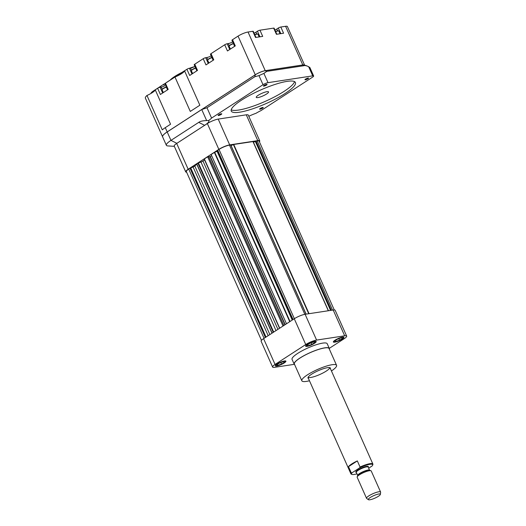 <?xml version="1.0" encoding="UTF-8"?>
<svg xmlns="http://www.w3.org/2000/svg" width="526" height="526" viewBox="0 0 526 526"><rect width="100%" height="100%" fill="white"/><g stroke="black" fill="none" stroke-linecap="round" stroke-linejoin="round"><path stroke-width="0.79" d="M329.283 348.37L344.195 338.698A8.37 1.742 156 0 0 346.66 336.081L335.174 310.281A8.37 1.742 156 0 0 333.195 310.011L305.113 314.285A8.37 1.742 156 0 0 294.264 318.749L263.585 338.645A8.37 1.742 156 0 0 261.126 341.262L272.613 367.056A8.37 1.742 156 0 0 274.592 367.332L294.29 364.334M346.66 336.081A8.37 1.742 156 0 0 344.675 335.812L316.599 340.079A8.37 1.742 156 0 0 305.744 344.543L275.072 364.446A8.37 1.742 156 0 0 272.613 367.056M308.072 377.359A12.032 2.505 156 0 0 310.682 377.484A12.032 2.505 156 0 0 322.602 373.171A12.032 2.505 156 0 0 329.848 367.667M330.4 368.634A12.269 2.551 156 0 0 330.413 368.075A12.269 2.551 156 0 0 318.164 370.731A12.269 2.551 156 0 0 307.999 378.056A12.269 2.551 156 0 0 308.42 378.418M331.439 370.968A19.008 3.958 156 0 0 336.568 365.333A19.008 3.958 156 0 0 317.599 369.449A19.008 3.958 156 0 0 301.845 380.798A19.008 3.958 156 0 0 306.342 381.409A19.008 3.958 156 0 0 309.466 380.758M336.568 365.333L329.105 348.567A19.008 3.958 156 0 0 310.13 352.683A19.008 3.958 156 0 0 294.376 364.031L301.845 380.798M329.361 349.146A19.245 4.004 156 0 0 329.322 348.468A19.245 4.004 156 0 0 310.11 352.637A19.245 4.004 156 0 0 294.159 364.123A19.245 4.004 156 0 0 294.632 364.603M329.322 348.468L327.218 343.741A19.245 4.004 156 0 0 308.006 347.91A19.245 4.004 156 0 0 292.055 359.396L294.159 364.123M334.727 342.17A5.773 1.203 156 0 0 340.782 339.928A5.773 1.203 156 0 0 343.912 337.291A5.773 1.203 156 0 0 338.146 338.54A5.773 1.203 156 0 0 333.359 341.985A5.773 1.203 156 0 0 334.727 342.17M276.729 366.037A5.773 1.203 156 0 0 282.778 363.795A5.773 1.203 156 0 0 285.907 361.152A5.773 1.203 156 0 0 280.148 362.401A5.773 1.203 156 0 0 275.361 365.846A5.773 1.203 156 0 0 276.729 366.037M307.006 346.391A5.773 1.203 156 0 0 313.062 344.149A5.773 1.203 156 0 0 316.192 341.505A5.773 1.203 156 0 0 310.425 342.761A5.773 1.203 156 0 0 305.639 346.207A5.773 1.203 156 0 0 307.006 346.391M342.525 338.297L341.644 337.685L337.758 339.027L334.746 340.979L335.627 341.591L339.52 340.25L342.525 338.297M335.055 341.959A5.293 1.105 156 0 0 340.605 339.908A5.293 1.105 156 0 0 343.471 337.488A5.293 1.105 156 0 0 338.192 338.632A5.293 1.105 156 0 0 333.8 341.788A5.293 1.105 156 0 0 335.055 341.959M307.335 346.18A5.293 1.105 156 0 0 312.885 344.122A5.293 1.105 156 0 0 315.751 341.703A5.293 1.105 156 0 0 310.471 342.853A5.293 1.105 156 0 0 306.079 346.009A5.293 1.105 156 0 0 307.335 346.18M314.804 342.518L313.923 341.907L310.038 343.241L307.026 345.194L307.907 345.806L311.8 344.471L314.804 342.518M277.051 365.826A5.293 1.105 156 0 0 282.6 363.768A5.293 1.105 156 0 0 285.467 361.349A5.293 1.105 156 0 0 280.187 362.493A5.293 1.105 156 0 0 275.802 365.655A5.293 1.105 156 0 0 277.051 365.826M284.52 362.164L283.639 361.546L279.753 362.887L276.748 364.84L277.623 365.452L281.515 364.11L284.52 362.164M338.81 338.665L339.52 340.25M335.22 340.67L335.627 341.591M311.09 342.88L311.8 344.471M307.5 344.892L307.907 345.806M280.805 362.526L281.515 364.11M277.215 364.531L277.623 365.452M283.876 325.489L208.697 156.63L207.658 156.787L204.344 158.937L279.562 328.29M283.014 326.048L207.658 156.787M292.232 320.064L217.087 151.284L214.378 152.428L211.143 154.532L286.499 323.786M217.087 151.284L217.613 150.567M230.723 145.051L229.481 145.117A8.081 1.683 156 0 0 219.007 149.43L217.554 150.429L292.929 319.617M253.078 141.56L328.402 310.741L253.078 141.56L233.722 144.472L231.059 145.538M253.348 142.165L257.201 140.902A8.081 1.683 156 0 1 259.114 141.159L334.26 309.932M265.906 337.146L190.583 167.978L188.722 169.07A8.081 1.683 156 0 0 186.342 171.594L261.475 340.348M190.583 167.978L193.068 166.966A1.926 0.401 156 0 0 194.798 165.953L197.914 163.113L200.958 162.041A1.926 0.401 156 0 0 202.983 161.041A26.944 5.608 156 0 1 204.568 159.904M284.96 324.785L210.104 156.649L208.796 156.853M210.104 156.649L211.662 155.703M293.061 319.532L217.705 150.272M306.014 314.147L230.677 144.939M330.742 310.386L255.452 141.29M331.347 310.294L256.011 141.08M265.38 337.482L190.024 168.228M186.625 172.219A8.37 1.742 -24 0 1 185.704 171.87L174.224 146.07A8.37 1.742 -24 0 1 176.683 143.453L207.356 123.557A8.37 1.742 -24 0 1 218.211 119.093L246.286 114.819A8.37 1.742 -24 0 1 248.272 115.095L259.752 140.889A8.37 1.742 -24 0 1 259.403 141.803M185.704 171.87A8.37 1.742 -24 0 1 188.17 169.254L218.842 149.358A8.37 1.742 -24 0 1 229.698 144.893L257.773 140.62A8.37 1.742 -24 0 1 259.752 140.889M262.776 107.455A1.992 0.414 -24 0 1 263.243 107.521A1.992 0.414 -24 0 1 261.593 108.711A1.992 0.414 -24 0 1 259.607 109.138A1.992 0.414 -24 0 1 260.686 108.231A1.992 0.414 -24 0 1 262.776 107.455M221.282 113.774A1.992 0.414 -24 0 1 221.755 113.84A1.992 0.414 -24 0 1 220.105 115.023A1.992 0.414 -24 0 1 218.119 115.457A1.992 0.414 -24 0 1 219.197 114.543A1.992 0.414 -24 0 1 221.282 113.774M308.098 78.058A1.992 0.414 -24 0 1 308.571 78.118A1.992 0.414 -24 0 1 306.921 79.308A1.992 0.414 -24 0 1 304.935 79.742A1.992 0.414 -24 0 1 306.014 78.828A1.992 0.414 -24 0 1 308.098 78.058M266.61 84.37A1.992 0.414 -24 0 1 267.083 84.436A1.992 0.414 -24 0 1 265.433 85.62A1.992 0.414 -24 0 1 263.447 86.054A1.992 0.414 -24 0 1 264.525 85.146A1.992 0.414 -24 0 1 266.61 84.37M266.564 94.003A6.739 1.4 -24 0 1 260.16 97.001A6.739 1.4 -24 0 1 256.234 97.376A6.739 1.4 -24 0 1 261.816 93.358A6.739 1.4 -24 0 1 268.543 91.899A6.739 1.4 -24 0 1 266.564 94.003M231.197 109.816A35.124 7.311 156 0 0 284.145 91.327A35.124 7.311 156 0 0 294.534 81.615M285.105 93.477A35.124 7.311 -24 0 1 251.737 109.125A35.124 7.311 -24 0 1 231.256 111.071A35.124 7.311 -24 0 1 260.37 90.11A35.124 7.311 -24 0 1 295.434 82.503A35.124 7.311 -24 0 1 285.105 93.477M208.664 120.52L206.639 120.572C202.615 120.717 199.979 121.322 198.729 122.374L204.653 125.313A14.432 3.005 156 0 0 208.664 120.52A19.245 4.004 156 0 0 211.577 118.08L263.026 84.712A3.846 0.802 156 0 1 268.017 82.661L312.727 75.856A3.846 0.802 -24 0 1 313.641 75.981A3.846 0.802 -24 0 1 312.51 77.184L261.06 110.552A19.245 4.004 -24 0 0 255.952 113.32A14.432 3.005 156 0 0 248.805 116.292M211.577 118.08L206.988 107.764L201.734 109.546L167.196 131.947A15.635 3.255 -24 0 0 162.6 136.832A15.635 3.255 156 0 1 162.58 136.793L145.373 98.138A15.635 3.255 156 0 1 146.971 95.482L162.284 129.876A15.635 3.255 156 0 1 165.282 127.647L170.555 124.228L155.242 89.834L157.622 88.289A1.926 0.401 -24 0 1 160.114 87.263L161.219 87.099A3.846 0.802 -24 0 0 164.48 85.988L163.711 84.272A3.846 0.802 156 0 0 164.934 83.634M196.855 70.826L194.179 64.816A1.926 0.401 -24 0 1 194.745 64.211L197.5 70.405L189.682 75.474L186.927 69.281L184.547 70.826L199.86 105.22L190.294 111.427L174.98 77.033L165.434 83.22A1.926 0.401 -24 0 0 164.868 83.825L167.544 89.834M157.622 88.289L160.377 94.483L168.195 89.413L165.434 83.22M162.58 136.793A15.635 3.255 156 0 1 167.176 131.908L255.261 74.771A7.699 1.604 -24 0 1 265.236 70.668L248.029 32.014A7.699 1.604 -24 0 0 238.048 36.123L232.518 39.713A1.926 0.401 -24 0 0 231.946 40.311L234.622 46.321M213.135 60.26L210.459 54.25A1.926 0.401 -24 0 1 211.025 53.652L224.701 44.782L227.456 50.969L235.273 45.9L232.518 39.713M194.745 64.211L203.207 58.721L205.968 64.915L213.78 59.846L211.025 53.652M280.812 33.638L278.32 28.049A1.926 0.401 -24 0 1 280.818 27.023L285.585 26.3A7.699 1.604 -24 0 1 287.406 26.55L304.567 65.086M184.547 70.826A10.106 2.104 -24 0 1 174.98 77.033M186.927 69.281A1.926 0.401 -24 0 1 189.426 68.255L190.524 68.091A3.846 0.802 -24 0 0 194.89 66.414M203.207 58.721A1.926 0.401 -24 0 1 205.705 57.696L206.803 57.525A3.846 0.802 -24 0 0 211.169 55.855M224.701 44.782A1.926 0.401 -24 0 1 227.193 43.757L228.297 43.586A3.846 0.802 -24 0 0 232.663 41.909M259.943 36.813L257.457 31.225A1.926 0.401 -24 0 1 259.949 30.199L262.711 36.393L255.557 37.477L252.796 31.29L248.029 32.014M252.796 31.29A1.926 0.401 -24 0 1 253.256 31.35L255.958 37.418M257.457 31.225L255.925 32.218A3.846 0.802 -24 0 1 254.084 33.217M280.818 27.023L283.573 33.217L276.42 34.308L273.665 28.115L259.949 30.199M273.665 28.115A1.926 0.401 -24 0 1 274.118 28.174L276.821 34.243M278.32 28.049L276.794 29.042A3.846 0.802 -24 0 1 274.947 30.041M155.242 89.834A10.106 2.104 -24 0 1 146.971 95.482M233.452 43.691A3.366 0.704 156 0 0 229.178 46.11A3.366 0.704 156 0 0 229.165 46.275L230.408 49.056M229.178 46.11L229.323 45.749A3.077 0.638 -24 0 1 233.366 43.5M211.965 57.63A3.366 0.704 156 0 0 207.685 60.049A3.366 0.704 156 0 0 207.671 60.214L208.914 63.002M207.685 60.049L207.829 59.688A3.077 0.638 -24 0 1 211.873 57.439M195.679 68.196A3.366 0.704 156 0 0 191.405 70.609A3.366 0.704 156 0 0 191.392 70.78L192.634 73.561M191.405 70.609L191.549 70.247A3.077 0.638 -24 0 1 195.593 67.999M166.374 87.204A3.366 0.704 156 0 0 162.1 89.617A3.366 0.704 156 0 0 162.087 89.788L163.33 92.569M162.1 89.617L162.245 89.256A3.077 0.638 -24 0 1 166.288 87.007M259.167 36.932L257.957 34.223A3.366 0.704 156 0 0 257.825 34.118A3.366 0.704 156 0 0 254.814 34.854M254.722 34.657A3.077 0.638 -24 0 1 257.464 33.986L257.825 34.118M280.029 33.756L278.826 31.047A3.366 0.704 156 0 0 278.695 30.942A3.366 0.704 156 0 0 275.677 31.685M275.591 31.481A3.077 0.638 -24 0 1 278.326 30.81L278.695 30.942M181.957 72.437A18.765 3.906 156 0 0 174.737 76.461A18.765 3.906 156 0 0 170.168 80.084M171.371 79.301A19.245 4.004 -24 0 1 174.632 76.934A19.245 4.004 -24 0 1 178.906 74.416M163.711 84.272L153.526 90.88A8.659 1.802 -24 0 0 150.949 93.464M184.015 71.7L183.811 71.234L166.459 82.49M183.811 71.234A8.659 1.802 -24 0 1 185.29 70.346M189.787 68.202A8.659 1.802 -24 0 1 194.219 66.769M265.236 70.668L302.792 64.954A7.699 1.604 -24 0 1 304.515 65.066M302.812 64.994L307.362 66.085L304.337 65A7.699 1.604 -24 0 0 302.812 64.994L265.255 70.708A7.699 1.604 -24 0 0 255.281 74.817L201.734 109.546L206.639 120.572M304.363 65.651L266.807 71.365L263.894 73.403L258.976 75.606L254.854 76.717L206.988 107.764M307.362 66.085L309.847 67.459L313.641 75.981M204.653 125.313L176.881 143.328L170.957 140.389A15.635 3.255 156 0 0 166.354 145.275A15.635 3.255 156 0 0 167.847 145.926L174.343 146.34M198.729 122.374L170.957 140.389L167.196 131.947M357.332 460.921L348.501 466.654A12.032 2.505 -24 0 1 357.332 460.921L360.054 467.029L359.606 467.87A11.546 2.406 -24 0 1 372.599 465.247A11.546 2.406 -24 0 1 372.125 465.964L368.673 468.206M356.957 473.827A11.546 2.406 -24 0 1 351.986 474.426A11.546 2.406 -24 0 1 352.039 472.775L351.217 472.762L348.501 466.654M352.039 472.775L359.606 467.87M378.418 496.268A6.588 1.374 -24 0 1 372.507 499.082A6.588 1.374 -24 0 1 368.43 499.7A6.588 1.374 -24 0 1 373.776 495.637A6.588 1.374 -24 0 1 380.377 494.381A6.588 1.374 -24 0 1 378.418 496.268M380.377 494.381L380.627 492.237A7.699 1.604 156 0 0 380.6 492.034A7.699 1.604 156 0 0 372.921 493.704A7.699 1.604 156 0 0 366.537 498.3A7.699 1.604 156 0 0 366.668 498.457L368.43 499.7M380.6 492.034L371.224 470.967A7.699 1.604 156 0 0 370.922 470.731A7.699 1.604 156 0 0 363.538 472.637A7.699 1.604 156 0 0 357.18 476.852A7.699 1.604 156 0 0 357.154 477.233L366.537 498.3M372.599 465.247L372.849 464.649A12.032 2.505 156 0 0 372.881 464.05A12.032 2.505 156 0 0 360.054 467.029M351.217 472.762A12.032 2.505 156 0 0 350.901 473.834A12.032 2.505 156 0 0 351.375 474.209L351.986 474.426M344.675 335.812L333.195 310.011M316.599 340.079L305.113 314.285M275.072 364.446L263.585 338.645M305.744 344.543L294.264 318.749M289.734 321.688L214.378 152.428M290.036 321.491L214.693 152.27M292.693 319.769L217.547 150.988M294.363 318.684L219.007 149.43M304.824 314.338L229.481 145.117M308.729 313.733L233.412 144.565M309.058 313.687L233.722 144.472M328.303 310.754L252.967 141.547M328.454 310.735L253.394 142.145M330.571 310.412L255.301 141.362M332.544 310.11L257.201 140.902M264.078 338.33L188.722 169.07M266.038 337.061L190.734 167.925M268.181 335.667L193.068 166.966M269.871 334.569L194.798 165.953M272.008 333.188L196.652 163.941M272.126 333.109L196.77 163.849M273.27 332.366L197.914 163.113M273.698 332.09L198.368 162.896M275.999 330.598L200.958 162.041M277.919 329.348L202.983 161.041M279.7 328.191L204.344 158.937M285.191 324.634L210.354 156.551M246.286 114.819L257.773 140.62M218.211 119.093L229.698 144.893M207.356 123.557L218.842 149.358M176.683 143.453L188.17 169.254M167.176 131.908L165.282 127.647M255.261 74.771L238.048 36.123M277.583 30.83L276.794 29.042M256.721 34.006L255.925 32.218M229.29 45.821L228.297 43.586M229.744 49.483L227.193 43.757M207.803 59.76L206.803 57.525M208.257 63.429L205.705 57.696M191.523 70.326L190.524 68.091M191.977 73.988L189.426 68.255M162.212 89.335L161.219 87.099M162.666 92.997L160.114 87.263M153.822 91.537L153.526 90.88M302.792 64.954L285.585 26.3M265.255 70.708L266.807 71.365M255.281 74.817L254.854 76.717M263.026 84.712L258.976 75.606M268.017 82.661L263.894 73.403M312.727 75.856L308.604 66.598M370.922 470.731L369.535 470.231A6.608 1.374 156 0 0 363.196 471.868A6.608 1.374 156 0 0 357.739 475.484L357.18 476.852M368.174 467.075A6.496 1.354 -24 0 0 361.684 468.482A6.496 1.354 -24 0 0 356.306 472.355L357.713 475.524A6.496 1.354 -24 0 1 357.713 475.524A6.496 1.354 -24 0 1 363.098 471.651A6.496 1.354 -24 0 1 369.581 470.244A6.496 1.354 -24 0 1 369.587 470.251L368.167 467.055M356.345 472.447A6.877 1.433 -24 0 1 361.5 468.061A6.877 1.433 -24 0 1 368.213 467.16M315.751 341.703L315.554 341.262M306.079 346.009L305.889 345.569M285.467 361.349L285.276 360.908M275.802 365.655L275.604 365.215M343.471 337.488L343.274 337.048M333.8 341.788L333.609 341.354M217.554 150.429L292.89 319.637M230.796 144.952L306.119 314.134M204.206 159.089L279.543 328.296M166.354 145.275L162.6 136.832M372.881 464.05L329.993 367.713M350.901 473.834L308.012 377.497"/></g></svg>
